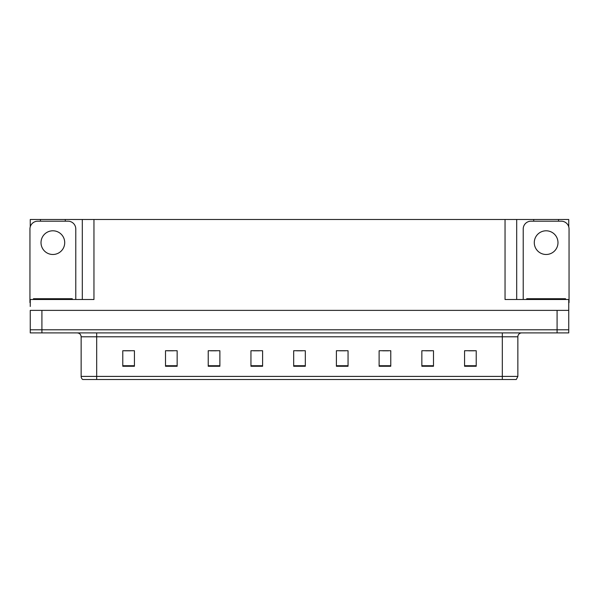 <?xml version="1.0" encoding="UTF-8"?>
<svg xmlns="http://www.w3.org/2000/svg" width="599" height="599" viewBox="0 0 599 599"><rect width="100%" height="100%" fill="white"/><g stroke="black" fill="none" stroke-linecap="round" stroke-linejoin="round"><path stroke-width="0.9" d="M65.291 221.196L65.291 219.489L505.039 219.489L505.039 299.5L568.743 299.5L568.743 310.372L30.257 310.372L30.257 329.794L41.915 329.794L30.257 329.794L30.257 332.902L41.915 332.902L41.915 329.794L557.085 329.794L41.915 329.794L41.915 310.372M30.257 306.493L30.257 299.5L93.961 299.5L93.961 219.489M40.44 221.196L40.44 219.489L30.257 219.489L30.257 226.789M41.915 332.902L568.743 332.902L568.743 329.794L557.085 329.794L568.743 329.794L568.743 306.493M558.56 221.196L558.56 219.489L568.743 219.489L568.743 226.789M82.31 219.489L82.31 299.5M505.039 219.489L516.69 219.489L516.69 299.5M516.69 219.489L533.709 219.489L533.709 221.196M558.56 219.489L533.709 219.489M40.44 219.489L65.291 219.489M517.858 376.404L516.308 379.511L502.321 379.511L502.321 376.404L517.858 376.404L517.858 336.788A3.886 3.886 0 0 1 521.744 332.902M502.321 379.511L82.692 379.511A3.886 3.886 0 0 1 81.142 376.404L81.142 336.788C80.91 334.429 79.615 333.134 77.256 332.902M476.22 366.266L476.22 350.729L464.569 350.729L464.569 366.266L476.22 366.266M433.496 366.266L433.496 350.729L421.846 350.729L421.846 366.266L433.496 366.266M390.773 366.266L390.773 350.729L379.122 350.729L379.122 366.266L390.773 366.266M348.049 366.266L348.049 350.729L336.398 350.729L336.398 366.266L348.049 366.266M134.431 366.266L134.431 350.729L122.78 350.729L122.78 366.266L134.431 366.266M177.154 366.266L177.154 350.729L165.504 350.729L165.504 366.266L177.154 366.266M219.878 366.266L219.878 350.729L208.227 350.729L208.227 366.266L219.878 366.266M262.602 366.266L262.602 350.729L250.951 350.729L250.951 366.266L262.602 366.266M305.325 366.266L305.325 350.729L293.675 350.729L293.675 366.266L305.325 366.266M382.656 350.812L388.481 350.812M425.694 350.812L431.52 350.812M468.725 350.812L474.55 350.812M253.549 350.812L259.374 350.812M210.519 350.812L216.344 350.812M167.48 350.812L173.306 350.812M124.45 350.812L130.275 350.812M339.626 350.812L345.451 350.812M296.587 350.812L302.413 350.812M52.869 230.795A11.845 11.845 0 0 0 41.017 242.64A11.845 11.845 0 0 0 52.869 254.485A11.845 11.845 0 0 0 64.714 242.64A11.845 11.845 0 0 0 52.869 230.795M30.257 302.615A7.765 7.765 0 0 0 29.95 302.607L29.95 228.968A7.765 7.765 0 0 1 37.715 221.196L68.016 221.196A7.765 7.765 0 0 1 75.781 228.968L75.781 299.5M546.131 230.795A11.845 11.845 0 0 0 534.286 242.64A11.845 11.845 0 0 0 546.131 254.485A11.845 11.845 0 0 0 557.983 242.64A11.845 11.845 0 0 0 546.131 230.795M523.219 299.5L523.219 228.968A7.765 7.765 0 0 1 530.984 221.196L561.285 221.196A7.765 7.765 0 0 1 569.05 228.968L569.05 302.607A7.765 7.765 0 0 0 568.743 302.615M33.447 299.5L33.447 298.721L72.284 298.721L72.284 299.5M526.716 299.5L526.716 298.721L565.553 298.721L565.553 299.5M557.085 310.372L557.085 332.902M502.321 332.902L502.321 336.788L81.142 336.788M517.858 336.788L502.321 336.788L502.321 376.404L96.679 376.404L96.679 379.511M81.142 376.404L96.679 376.404L96.679 332.902M305.325 365.727L293.675 365.727M262.602 365.727L250.951 365.727M219.878 365.727L208.227 365.727M177.154 365.727L165.504 365.727M134.431 365.727L122.78 365.727M348.049 365.727L336.398 365.727M390.773 365.727L379.122 365.727M433.496 365.727L421.846 365.727M476.22 365.727L464.569 365.727M70.345 298.721L70.345 299.5M35.386 298.721L35.386 299.5M563.614 298.721L563.614 299.5M528.655 298.721L528.655 299.5"/></g></svg>
